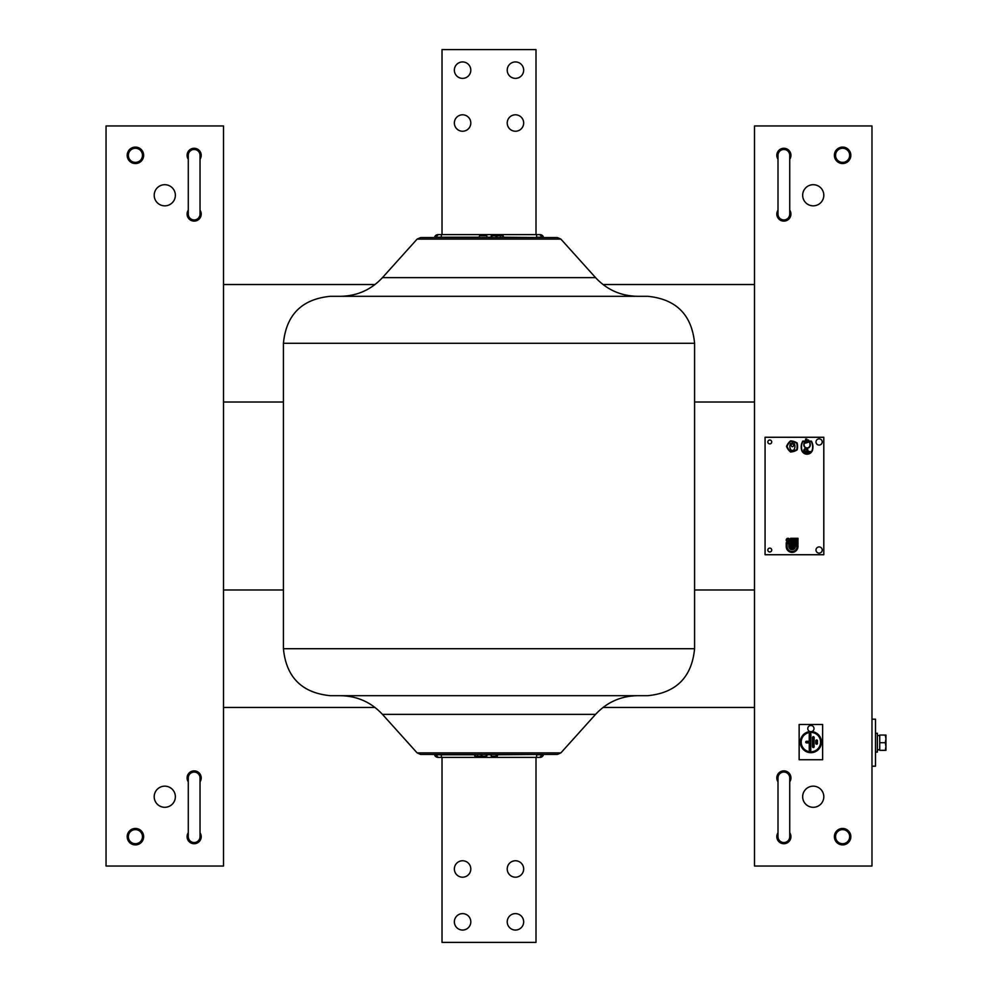 <?xml version="1.0" encoding="UTF-8"?>
<svg xmlns="http://www.w3.org/2000/svg" width="992" height="992" viewBox="0 0 992 992"><rect width="100%" height="100%" fill="white"/><g stroke="black" fill="none" stroke-linecap="round" stroke-linejoin="round"><path stroke-width="1.49" d="M557.405 754.441L420.62 754.441L417.124 752.891L560.889 752.891L557.405 754.441M417.124 239.109L420.62 237.559L557.405 237.559L560.889 239.109L417.124 239.109L382.466 277.624L595.56 277.624C606.893 289.776 620.856 296 637.472 296.298M647.602 695.702L330.423 695.702C301.878 692.924 286.217 677.251 283.427 648.718L694.586 648.718C691.808 677.251 676.147 692.924 647.602 695.702M283.427 343.282C286.217 314.749 301.878 299.076 330.423 296.298L647.602 296.298C676.147 299.076 691.808 314.749 694.586 343.282L283.427 343.282L283.427 648.718M491.102 754.441L491.486 756.202L497.277 756.202L497.823 754.441M477.276 754.441L477.673 756.202L486.712 756.202L487.246 754.441M477.673 756.202L474.87 756.202L475.453 754.441M500.737 237.559L500.352 235.798L491.313 235.798L490.767 237.559M500.352 235.798L503.155 235.798L502.572 237.559M479.024 237.559L479.558 235.798L486.712 235.798L487.246 237.559M507.222 123.02A8.221 8.221 0 0 1 515.443 114.799A8.221 8.221 0 0 1 523.664 123.02A8.221 8.221 0 0 1 515.443 131.242A8.221 8.221 0 0 1 507.222 123.02M507.222 70.159A8.221 8.221 0 0 1 515.443 61.938A8.221 8.221 0 0 1 523.664 70.159A8.221 8.221 0 0 1 515.443 78.38A8.221 8.221 0 0 1 507.222 70.159M454.361 123.02A8.221 8.221 0 0 1 462.582 114.799A8.221 8.221 0 0 1 470.803 123.02A8.221 8.221 0 0 1 462.582 131.242A8.221 8.221 0 0 1 454.361 123.02M454.361 70.159A8.221 8.221 0 0 1 462.582 61.938A8.221 8.221 0 0 1 470.803 70.159A8.221 8.221 0 0 1 462.582 78.38A8.221 8.221 0 0 1 454.361 70.159M523.664 868.98A8.221 8.221 0 0 0 515.443 860.758A8.221 8.221 0 0 0 507.222 868.98A8.221 8.221 0 0 0 515.443 877.201A8.221 8.221 0 0 0 523.664 868.98M523.664 921.841A8.221 8.221 0 0 0 515.443 913.62A8.221 8.221 0 0 0 507.222 921.841A8.221 8.221 0 0 0 515.443 930.062A8.221 8.221 0 0 0 523.664 921.841M470.803 868.98A8.221 8.221 0 0 0 462.582 860.758A8.221 8.221 0 0 0 454.361 868.98A8.221 8.221 0 0 0 462.582 877.201A8.221 8.221 0 0 0 470.803 868.98M470.803 921.841A8.221 8.221 0 0 0 462.582 913.62A8.221 8.221 0 0 0 454.361 921.841A8.221 8.221 0 0 0 462.582 930.062A8.221 8.221 0 0 0 470.803 921.841M442.023 757.38L442.023 942.4L536.002 942.4L536.002 757.38M442.023 234.62L442.023 49.6L536.002 49.6L536.002 234.62M479.124 237.237L434.583 237.237A3.522 3.522 0 0 1 437.993 234.62L540.032 234.62A3.522 3.522 0 0 1 543.43 237.237L543.517 237.559M543.43 237.237L536.622 237.237L536.622 234.62L539.524 234.62M441.316 237.559L441.403 234.62L438.501 234.62M539.524 757.38L536.622 757.38L536.622 754.763L543.43 754.763A3.522 3.522 0 0 1 540.032 757.38L437.993 757.38A3.522 3.522 0 0 1 434.583 754.763L474.424 754.763M438.501 757.38L441.403 757.38L441.316 754.441M842.605 163.544A8.221 8.221 0 0 0 850.826 155.322A8.221 8.221 0 0 0 842.605 147.101A8.221 8.221 0 0 0 834.384 155.322A8.221 8.221 0 0 0 842.605 163.544M842.605 844.899A8.221 8.221 0 0 0 850.826 836.678A8.221 8.221 0 0 0 842.605 828.456A8.221 8.221 0 0 0 834.384 836.678A8.221 8.221 0 0 0 842.605 844.899M778.001 210.168A7.043 7.043 0 0 0 783.866 221.117A7.043 7.043 0 0 0 789.744 210.168M789.744 781.832A7.043 7.043 0 0 0 783.866 770.883A7.043 7.043 0 0 0 778.001 781.832M789.744 159.228A7.043 7.043 0 0 0 783.866 148.279A7.043 7.043 0 0 0 778.001 159.228M778.001 832.772A7.043 7.043 0 0 0 783.866 843.721A7.043 7.043 0 0 0 789.744 832.772M813.242 205.84A10.577 10.577 0 0 0 823.806 195.263A10.577 10.577 0 0 0 813.242 184.698A10.577 10.577 0 0 0 802.664 195.263A10.577 10.577 0 0 0 813.242 205.84M813.242 807.302A10.577 10.577 0 0 0 823.806 796.737A10.577 10.577 0 0 0 813.242 786.16A10.577 10.577 0 0 0 802.664 796.737A10.577 10.577 0 0 0 813.242 807.302M754.503 125.959L754.503 866.041L871.98 866.041L871.98 125.959L754.503 125.959M871.98 719.2L875.502 719.2L875.502 766.184L871.98 766.184M135.42 828.456A8.221 8.221 0 0 0 127.187 836.678A8.221 8.221 0 0 0 135.42 844.899A8.221 8.221 0 0 0 143.642 836.678A8.221 8.221 0 0 0 135.42 828.456M135.42 147.101A8.221 8.221 0 0 0 127.187 155.322A8.221 8.221 0 0 0 135.42 163.544A8.221 8.221 0 0 0 143.642 155.322A8.221 8.221 0 0 0 135.42 147.101M200.024 781.832A7.043 7.043 0 0 0 194.147 770.883A7.043 7.043 0 0 0 188.282 781.832M188.282 210.168A7.043 7.043 0 0 0 194.147 221.117A7.043 7.043 0 0 0 200.024 210.168M188.282 832.772A7.043 7.043 0 0 0 194.147 843.721A7.043 7.043 0 0 0 200.024 832.772M200.024 159.228A7.043 7.043 0 0 0 194.147 148.279A7.043 7.043 0 0 0 188.282 159.228M164.784 786.16A10.577 10.577 0 0 0 154.206 796.737A10.577 10.577 0 0 0 164.784 807.302A10.577 10.577 0 0 0 175.361 796.737A10.577 10.577 0 0 0 164.784 786.16M164.784 184.698A10.577 10.577 0 0 0 154.206 195.263A10.577 10.577 0 0 0 164.784 205.84A10.577 10.577 0 0 0 175.361 195.263A10.577 10.577 0 0 0 164.784 184.698M223.522 866.041L223.522 125.959L106.045 125.959L106.045 866.041L223.522 866.041M694.586 402.02L754.503 402.02L754.503 284.543L603.024 284.543M375.001 284.543L223.522 284.543L223.522 402.02L283.427 402.02M603.024 707.457L754.503 707.457L754.503 589.98L694.586 589.98M283.427 589.98L223.522 589.98L223.522 707.457L375.001 707.457M194.147 842.543A5.878 5.878 0 0 0 200.024 836.678L200.024 777.939A5.878 5.878 0 0 0 194.147 772.061A5.878 5.878 0 0 0 188.282 777.939L188.282 836.678A5.878 5.878 0 0 0 194.147 842.543M194.147 219.939A5.878 5.878 0 0 0 200.024 214.061L200.024 155.322A5.878 5.878 0 0 0 194.147 149.457A5.878 5.878 0 0 0 188.282 155.322L188.282 214.061A5.878 5.878 0 0 0 194.147 219.939M778.001 155.322L778.001 214.061A5.878 5.878 0 0 0 783.866 219.939A5.878 5.878 0 0 0 789.744 214.061L789.744 155.322A5.878 5.878 0 0 0 783.866 149.457A5.878 5.878 0 0 0 778.001 155.322A5.878 5.878 0 0 1 783.866 149.457M783.866 842.543A5.878 5.878 0 0 0 789.744 836.678L789.744 777.939A5.878 5.878 0 0 0 783.866 772.061A5.878 5.878 0 0 0 778.001 777.939L778.001 836.678A5.878 5.878 0 0 0 783.866 842.543M835.562 836.678A7.043 7.043 0 0 1 842.605 829.622A7.043 7.043 0 0 1 849.66 836.678A7.043 7.043 0 0 1 842.605 843.721A7.043 7.043 0 0 1 835.562 836.678M835.562 155.322A7.043 7.043 0 0 1 842.605 148.279A7.043 7.043 0 0 1 849.66 155.322A7.043 7.043 0 0 1 842.605 162.378A7.043 7.043 0 0 1 835.562 155.322M128.365 155.322A7.043 7.043 0 0 1 135.42 148.279A7.043 7.043 0 0 1 142.464 155.322A7.043 7.043 0 0 1 135.42 162.378A7.043 7.043 0 0 1 128.365 155.322M128.365 836.678A7.043 7.043 0 0 1 135.42 829.622A7.043 7.043 0 0 1 142.464 836.678A7.043 7.043 0 0 1 135.42 843.721A7.043 7.043 0 0 1 128.365 836.678M769.767 443.895A1.934 1.934 0 0 0 771.714 441.961A1.934 1.934 0 0 0 769.767 440.026A1.934 1.934 0 0 0 767.833 441.961A1.934 1.934 0 0 0 769.767 443.895M769.767 551.974A1.934 1.934 0 0 0 771.714 550.039A1.934 1.934 0 0 0 769.767 548.105A1.934 1.934 0 0 0 767.833 550.039A1.934 1.934 0 0 0 769.767 551.974M765.068 554.739L823.806 554.739L823.806 437.261L765.068 437.261L765.068 554.739M795.274 547.1A3.236 3.236 0 0 1 788.863 546.518L788.863 543.579L787.102 543.579L787.102 546.518A4.997 4.997 0 0 0 792.087 551.502A4.997 4.997 0 0 0 797.084 546.518L792.385 546.22L792.385 543.579L797.084 543.579L797.084 542.698L792.385 542.698L792.385 540.057L797.084 540.057L797.084 539.177L791.504 539.177L791.504 547.1L795.274 547.1M792.087 552.383A5.878 5.878 0 0 0 797.965 546.518L797.965 545.34L793.265 545.34L793.265 544.459L797.965 544.459L797.965 541.818L793.265 541.818L793.265 540.938L797.965 540.938L797.965 538.296L790.624 538.296L790.624 547.981L793.922 547.981A2.344 2.344 0 0 1 789.744 546.518L789.744 542.698L786.222 542.698L786.222 546.518A5.878 5.878 0 0 0 792.087 552.383M787.983 540.938A0.88 0.88 0 0 0 788.863 540.057A0.88 0.88 0 0 0 787.983 539.177A0.88 0.88 0 0 0 787.102 540.057A0.88 0.88 0 0 0 787.983 540.938M787.983 538.296A1.761 1.761 0 0 0 786.222 540.057A1.761 1.761 0 0 0 787.983 541.818A1.761 1.761 0 0 0 789.744 540.057A1.761 1.761 0 0 0 787.983 538.296M807.066 447.9A2.939 2.939 0 0 1 804.128 444.962A7.341 7.341 0 0 1 805.244 441.08L802.776 441.08A11.743 11.743 0 0 0 801.598 449.996A5.667 5.667 0 0 0 812.547 449.996A11.743 11.743 0 0 0 811.369 441.08L808.902 441.08A7.341 7.341 0 0 1 810.005 444.962A2.939 2.939 0 0 1 807.066 447.9M810.303 444.962A3.236 3.236 0 0 1 807.066 448.186A3.236 3.236 0 0 1 803.842 444.962A7.626 7.626 0 0 1 804.735 441.378L802.937 441.378A11.458 11.458 0 0 0 801.883 449.922A5.369 5.369 0 0 0 812.262 449.922A11.458 11.458 0 0 0 811.196 441.378L809.41 441.378A7.626 7.626 0 0 1 810.303 444.962M805.901 452.712L809.187 452.712A1.178 1.178 0 0 0 810.365 451.534L805.901 451.534A0.942 0.942 0 0 1 804.971 450.43A0.942 0.942 0 0 1 806.223 449.711A0.942 0.942 0 0 1 806.707 451.062L807.959 451.062A2.12 2.12 0 0 0 806.211 448.508A2.12 2.12 0 0 0 803.793 450.442A2.12 2.12 0 0 0 805.901 452.712M806.781 439.022L805.603 439.022L805.603 443.139L808.542 442.134L808.542 440.026L806.781 440.026L806.781 439.022M806.484 439.32L805.901 442.841L806.484 441.849L808.244 441.849L808.244 440.312L806.484 440.312L806.484 439.32M786.507 446.425A14.099 14.099 0 0 0 790.574 452.017A14.099 14.099 0 0 0 797.134 449.884A14.099 14.099 0 0 0 797.134 442.978A14.099 14.099 0 0 0 790.574 440.845A14.099 14.099 0 0 0 786.507 446.425M796.725 449.574A13.628 13.628 0 0 0 796.725 443.275A13.628 13.628 0 0 0 790.723 441.328A13.628 13.628 0 0 0 787.016 446.425A13.628 13.628 0 0 0 790.723 451.534A13.628 13.628 0 0 0 796.725 449.574M794.121 449.475A1.996 1.996 0 0 1 790.661 449.475A6.113 6.113 0 0 1 790.624 443.436L791.356 443.436A3.05 3.05 0 0 0 791.529 446.239A1.004 1.004 0 0 0 793.24 446.239A3.05 3.05 0 0 0 793.414 443.436L794.146 443.436A6.113 6.113 0 0 1 794.121 449.475M792.087 442.544L791.504 444.317L793.265 443.722L792.087 442.544M817.334 743.417A0.694 0.694 0 0 1 816.639 744.112A0.694 0.694 0 0 1 815.945 743.417L815.945 740.801A0.694 0.694 0 0 1 816.639 740.106A0.694 0.694 0 0 1 817.334 740.801L817.334 743.417L817.47 740.801A0.818 0.818 0 0 0 816.639 739.982A0.818 0.818 0 0 0 815.821 740.801L815.821 743.417A0.818 0.818 0 0 0 816.639 744.236A0.818 0.818 0 0 0 817.47 743.417M814.048 746.703A0.694 0.694 0 0 1 813.353 747.398A0.694 0.694 0 0 1 812.659 746.703L812.659 737.515A0.694 0.694 0 0 1 813.353 736.82A0.694 0.694 0 0 1 814.048 737.515L814.048 746.703L814.172 737.515A0.818 0.818 0 0 0 813.353 736.696A0.818 0.818 0 0 0 812.535 737.515L812.535 746.703A0.818 0.818 0 0 0 813.353 747.522A0.818 0.818 0 0 0 814.172 746.703M809.249 742.934L806.546 742.797A0.694 0.694 0 0 1 805.851 742.103A0.694 0.694 0 0 1 806.546 741.408L809.373 741.408L809.373 734.229A0.694 0.694 0 0 1 810.067 733.534A0.694 0.694 0 0 1 810.762 734.229L810.762 749.989L810.886 734.229A0.818 0.818 0 0 0 810.067 733.398A0.818 0.818 0 0 0 809.249 734.229L809.249 741.284L806.546 741.284A0.818 0.818 0 0 0 805.715 742.103A0.818 0.818 0 0 0 806.546 742.934L809.249 742.934L809.249 749.989A0.818 0.818 0 0 0 810.067 750.808A0.818 0.818 0 0 0 810.886 749.989M810.886 752.556A10.441 10.441 0 0 0 821.326 742.103A10.441 10.441 0 0 0 810.886 731.662A10.441 10.441 0 0 0 800.445 742.103A10.441 10.441 0 0 0 810.886 752.556M810.886 752.68A10.577 10.577 0 0 0 821.45 742.562A10.577 10.577 0 0 0 811.803 731.575A3.112 3.112 0 0 0 810.886 725.487A3.112 3.112 0 0 0 809.98 731.575A10.577 10.577 0 0 0 800.321 742.562A10.577 10.577 0 0 0 810.886 752.68M810.886 751.924A9.821 9.821 0 0 0 820.706 742.103A9.821 9.821 0 0 0 810.886 732.282A9.821 9.821 0 0 0 801.065 742.103A9.821 9.821 0 0 0 810.886 751.924M810.886 732.418A9.697 9.697 0 0 1 820.582 742.103A9.697 9.697 0 0 1 810.886 751.8A9.697 9.697 0 0 1 801.201 742.103A9.697 9.697 0 0 1 810.886 732.418M799.143 759.723L822.641 759.723L822.641 724.482L799.143 724.482L799.143 759.723M809.373 742.797L809.373 749.989A0.694 0.694 0 0 0 810.067 750.684A0.694 0.694 0 0 0 810.762 749.989M875.502 733.299L877.374 733.299L877.374 752.097L875.502 752.097M879.73 749.654L877.374 749.803L879.73 749.865M885.273 750.336L885.955 750.336L885.955 746.517L885.273 750.336L879.73 750.336L879.73 742.698L885.273 742.698L885.955 746.517L885.955 738.879L885.273 742.698M885.273 735.06L885.955 738.879L885.955 735.06L879.73 735.06L879.73 742.698M822.219 550.039A3.112 3.112 0 0 1 819.107 553.152A3.112 3.112 0 0 1 815.994 550.039A3.112 3.112 0 0 1 819.107 546.927A3.112 3.112 0 0 1 822.219 550.039M822.219 441.961A3.112 3.112 0 0 1 819.107 445.073A3.112 3.112 0 0 1 815.994 441.961A3.112 3.112 0 0 1 819.107 438.848A3.112 3.112 0 0 1 822.219 441.961M560.889 752.891L595.56 714.376L382.466 714.376C371.132 702.224 357.157 696 340.554 695.702M496.273 756.202L495.901 754.441M486.117 756.202L486.117 754.441M481.963 756.202L481.963 754.441M481.405 756.202L480.884 754.441M491.896 235.798L491.896 237.559M496.062 235.798L496.062 237.559M496.62 235.798L497.128 237.559M436.641 236.902A3.522 2.492 -90 0 1 438.501 234.682M541.372 236.902A3.522 2.492 -90 0 0 539.524 234.682M536.709 237.559L503.601 237.237M490.866 237.237L487.146 237.237M436.641 755.098A3.522 2.492 90 0 0 438.501 757.318M541.372 755.098A3.522 2.492 90 0 1 539.524 757.318M487.146 754.763L490.866 754.763M497.724 754.763L536.709 754.441M778.001 214.061A5.878 5.878 0 0 0 783.866 219.939M382.466 277.624C371.132 289.776 357.157 296 340.554 296.298M694.586 343.282L694.586 648.718M417.124 752.891L382.466 714.376M595.56 714.376C606.893 702.224 620.856 696 637.472 695.702M560.889 239.109L595.56 277.624M491.313 756.202L490.767 754.441M474.87 756.202L474.325 754.441M503.155 235.798L503.7 237.559M877.374 735.531L879.73 735.531"/></g></svg>
